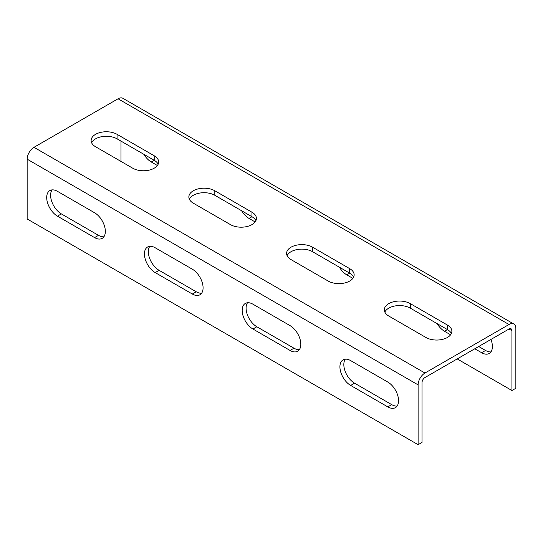 <?xml version="1.0" encoding="UTF-8"?>
<svg xmlns="http://www.w3.org/2000/svg" width="543" height="543" viewBox="0 0 543 543"><rect width="100%" height="100%" fill="white"/><g stroke="black" fill="none" stroke-linecap="round" stroke-linejoin="round"><path stroke-width="0.81" d="M513.848 324.022L122.888 98.303A9.679 5.586 120 0 0 118.048 98.785L33.992 147.309A9.679 5.586 120 0 0 27.15 159.16L27.15 218.978L418.11 444.697L422.02 442.443L422.02 382.625A4.147 2.396 -60 0 1 424.952 377.548L509.008 329.017A4.147 2.396 -60 0 1 511.078 328.807A4.147 2.396 -60 0 1 511.94 330.707L511.94 390.526L515.85 388.265L515.85 328.454A9.679 5.586 120 0 0 513.848 324.022A9.679 5.586 120 0 0 509.008 324.504L424.952 373.027A9.679 5.586 120 0 0 418.11 384.878L418.11 444.697M120.98 141.105L120.98 161.42M478.709 346.509L485.551 350.459A15.204 8.776 -120 0 0 490.94 351.898M457.206 358.923L511.94 390.526M143.902 154.334A15.204 8.776 -120 0 0 151.28 161.984L157.389 165.506M241.642 210.765A15.204 8.776 -120 0 0 249.02 218.415L255.129 221.938M339.382 267.197A15.204 8.776 -120 0 0 346.76 274.846L352.869 278.369M437.122 323.628A15.204 8.776 -120 0 0 444.5 331.271L450.609 334.8M474.799 348.769L481.641 352.719A15.204 8.776 -120 0 0 489.243 353.473A15.204 8.776 -120 0 0 490.94 339.443M158.156 164.244A15.204 8.776 0 0 0 154.212 160.294L117.071 138.845A15.204 8.776 0 0 0 102.369 136.578A15.204 8.776 0 0 0 91.624 142.795M255.896 220.668A15.204 8.776 0 0 0 251.952 216.718L214.811 195.276A15.204 8.776 0 0 0 200.109 193.009A15.204 8.776 0 0 0 189.364 199.227M353.636 277.1A15.204 8.776 0 0 0 349.692 273.149L312.551 251.708A15.204 8.776 0 0 0 297.849 249.434A15.204 8.776 0 0 0 287.104 255.658M451.376 333.531A15.204 8.776 0 0 0 447.432 329.581L410.291 308.139A15.204 8.776 0 0 0 395.589 305.865A15.204 8.776 0 0 0 384.844 312.089M52.06 189.887A15.204 8.776 -120 0 0 52.047 202.301A15.204 8.776 -120 0 0 61.359 213.901L98.5 235.343A15.204 8.776 -120 0 0 103.889 236.782M149.8 246.318A15.204 8.776 -120 0 0 149.787 258.733A15.204 8.776 -120 0 0 159.099 270.326L196.24 291.774A15.204 8.776 -120 0 0 201.629 293.213M247.54 302.75A15.204 8.776 -120 0 0 247.527 315.164A15.204 8.776 -120 0 0 256.839 326.757L293.98 348.199A15.204 8.776 -120 0 0 299.369 349.638M345.28 359.174A15.204 8.776 -120 0 0 345.267 371.595A15.204 8.776 -120 0 0 354.579 383.188L391.72 404.63A15.204 8.776 -120 0 0 397.109 406.069M57.449 191.326A15.204 8.776 -120 0 0 49.847 190.573A15.204 8.776 -120 0 0 47.519 202.756A15.204 8.776 -120 0 0 57.449 216.155L94.591 237.603A15.204 8.776 -120 0 0 102.193 238.35A15.204 8.776 -120 0 0 104.521 226.166A15.204 8.776 -120 0 0 94.591 212.768L57.449 191.326M155.189 247.757A15.204 8.776 -120 0 0 147.587 247.004A15.204 8.776 -120 0 0 145.259 259.187A15.204 8.776 -120 0 0 155.189 272.586L192.331 294.028A15.204 8.776 -120 0 0 199.933 294.781A15.204 8.776 -120 0 0 202.261 282.598A15.204 8.776 -120 0 0 192.331 269.199L155.189 247.757M252.929 304.189A15.204 8.776 -120 0 0 245.327 303.435A15.204 8.776 -120 0 0 242.999 315.619A15.204 8.776 -120 0 0 252.929 329.017L290.071 350.459A15.204 8.776 -120 0 0 297.673 351.212A15.204 8.776 -120 0 0 300.001 339.029A15.204 8.776 -120 0 0 290.071 325.63L252.929 304.189M350.669 360.613A15.204 8.776 -120 0 0 343.067 359.866A15.204 8.776 -120 0 0 340.739 372.05A15.204 8.776 -120 0 0 350.669 385.449L387.811 406.89A15.204 8.776 -120 0 0 395.413 407.644A15.204 8.776 -120 0 0 397.741 395.46A15.204 8.776 -120 0 0 387.811 382.062L350.669 360.613M117.071 134.331A15.204 8.776 0 0 0 100.503 132.431A15.204 8.776 0 0 0 91.115 140.542A15.204 8.776 0 0 0 95.568 146.746L132.709 168.187A15.204 8.776 0 0 0 149.277 170.095A15.204 8.776 0 0 0 158.665 161.984A15.204 8.776 0 0 0 154.212 155.773L117.071 134.331L117.071 138.845M214.811 190.763A15.204 8.776 0 0 0 198.243 188.862A15.204 8.776 0 0 0 188.855 196.966A15.204 8.776 0 0 0 193.308 203.177L230.449 224.619A15.204 8.776 0 0 0 247.017 226.526A15.204 8.776 0 0 0 256.405 218.415A15.204 8.776 0 0 0 251.952 212.204L214.811 190.763L214.811 195.276M312.551 247.194A15.204 8.776 0 0 0 295.983 245.287A15.204 8.776 0 0 0 286.595 253.398A15.204 8.776 0 0 0 291.048 259.608L328.189 281.05A15.204 8.776 0 0 0 344.757 282.951A15.204 8.776 0 0 0 354.145 274.839A15.204 8.776 0 0 0 349.692 268.636L312.551 247.194L312.551 251.708M410.291 303.625A15.204 8.776 0 0 0 393.723 301.718A15.204 8.776 0 0 0 384.335 309.829A15.204 8.776 0 0 0 388.788 316.04L425.929 337.481A15.204 8.776 0 0 0 442.497 339.382A15.204 8.776 0 0 0 451.885 331.271A15.204 8.776 0 0 0 447.432 325.067L410.291 303.625L410.291 308.139M509.008 329.017L511.94 330.707M27.15 159.16L418.11 384.878M33.992 147.309L424.952 373.027M118.048 98.785L509.008 324.504M154.212 155.773L154.212 160.294L151.28 161.984M251.952 212.204L251.952 216.718L249.02 218.415M349.692 268.636L349.692 273.149L346.76 274.846M447.432 325.067L447.432 329.581L444.5 331.271M57.449 216.155L61.359 213.901M94.591 237.603L98.5 235.343M155.189 272.586L159.099 270.326M192.331 294.028L196.24 291.774M252.929 329.017L256.839 326.757M290.071 350.459L293.98 348.199M350.669 385.449L354.579 383.188M387.811 406.89L391.72 404.63M481.641 352.719L485.551 350.459"/></g></svg>
